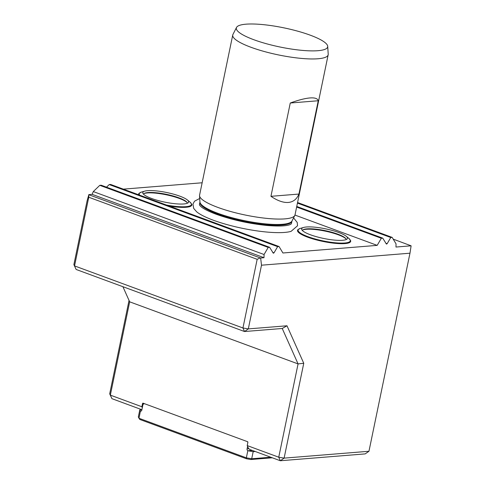 <?xml version="1.0" encoding="UTF-8"?>
<svg xmlns="http://www.w3.org/2000/svg" width="485" height="485" viewBox="0 0 485 485"><rect width="100%" height="100%" fill="white"/><g stroke="black" fill="none" stroke-linecap="round" stroke-linejoin="round"><path stroke-width="0.73" d="M270.945 196.322L290.266 103.014C298.378 100.062 304.938 98.376 309.927 97.946C314.844 97.576 317.62 98.51 318.251 100.753L298.93 194.061C296.765 199.208 293.219 202.002 288.29 202.451C283.307 202.803 277.529 200.76 270.945 196.322L298.93 194.061M327.708 46.33L328.212 54.193A48.724 10.215 -168.3 0 1 328.169 54.781L295.007 214.897A48.724 10.215 -168.3 0 1 294.813 215.455A48.724 10.215 -168.3 0 1 284.889 218.874A48.724 10.215 -168.3 0 1 232.03 211.878A48.724 10.215 -168.3 0 1 199.541 195.728A48.724 10.215 -168.3 0 1 199.584 195.14L232.739 35.023A48.724 10.215 -168.3 0 1 232.939 34.465L236.522 27.445A46.639 9.779 11.7 0 0 280.021 47.009A46.639 9.779 11.7 0 0 327.708 46.33A46.639 9.779 11.7 0 0 310.194 35.156A46.639 9.779 11.7 0 0 264.089 24.723A46.639 9.779 11.7 0 0 236.522 27.445M328.169 54.781A48.724 10.215 -168.3 0 1 318.045 58.758A48.724 10.215 -168.3 0 1 263.895 51.404A48.724 10.215 -168.3 0 1 232.739 35.023M252.376 450.444L247.817 450.735L246.344 457.84L251.709 458.755L250.866 459.519L246.447 458.761L139.832 419.464L138.983 418.264L246.344 457.84L246.447 458.761M272.297 457.785L250.866 459.519M248.084 450.795L253.176 451.662L251.709 458.755L270.751 457.216M140.42 411.104L139.801 409.873L138.334 416.967L138.983 418.264L140.42 411.104L141.159 411.05M139.801 409.873L141.862 409.71M253.176 451.662L255.231 451.499M144.221 403.605L142.978 404.466L141.814 410.067A1.558 1.237 85.4 0 1 140.741 411.177A1.558 1.237 85.4 0 1 140.456 411.159M247.817 450.735A1.558 1.237 85.4 0 1 247.071 448.867L247.58 446.4M247.859 442.472L247.489 441.671M76.121 269.454L73.884 264.61L76.121 269.454L244.525 331.528L242.943 327.987L257.165 259.311L88.755 197.237L74.538 265.907L242.943 327.987L248.308 328.903L244.525 331.528L282.234 328.484L286.993 325.781L303.755 363.271L298.069 363.902L282.234 328.484M122.899 286.696L129.665 301.822L110.344 395.129L109.695 393.832L111.926 398.67L110.344 395.129L141.875 406.757L142.305 407.709M88.755 197.237L88.822 194.721L260.233 257.905L257.165 259.311M260.233 257.905L260.645 257.978L261.5 265.198L248.308 328.903L286.993 325.781M303.755 363.271L284.113 458.125L280.33 460.75L249.496 449.383L248.168 447.71L247.217 445.582L278.748 457.209L280.33 460.75L365.175 453.893L368.958 451.268L409.977 253.2L411.116 245.816L393.214 239.135M129.665 301.822L298.069 363.902L278.748 457.209L284.113 458.125L368.958 451.268M141.887 409.716L111.926 398.67M73.884 264.61L87.076 200.905L88.822 194.721M109.695 393.832L129.04 300.415M260.645 257.978L263.998 257.705L92.12 194.346L88.767 194.618M411.116 245.816L395.978 247.041L396.039 243.852L392.165 237.395L390.752 237.511L387.133 243.725L386.442 244.088L382.738 238.153L381.325 238.268L377.184 245.374L282.919 252.988L279.045 246.532L277.626 246.647L274.007 252.867L273.322 253.231L269.618 247.295L268.205 247.411L264.064 254.516L263.998 257.705M264.064 254.516L93.296 191.569L99.795 185.331L268.205 247.411M92.12 194.346L93.296 191.569M269.618 247.295L101.213 185.221L99.795 185.331M277.626 246.647L109.222 184.573L106.512 187.174M279.045 246.532L110.635 184.458L109.222 184.573M382.738 238.153L296.759 206.458M381.325 238.268L296.638 207.053M390.752 237.511L297.45 203.112M392.165 237.395L297.572 202.524M247.217 445.582L247.871 442.411A0.582 0.467 85.4 0 0 247.538 441.683L143.099 403.187A0.582 0.467 85.4 0 0 142.535 403.581L141.875 406.757M409.977 253.2L261.5 265.198M123.342 189.138L202.142 182.772M377.184 245.374L294.971 215.067M138.728 194.812A27.142 5.693 -168.3 0 1 139.122 193.272L141.517 192.06A26.645 5.584 11.7 0 0 139.728 195.182M166.41 205.016A26.645 5.584 11.7 0 0 189.968 202.093L191.684 204.161A27.142 5.693 -168.3 0 1 169.338 206.095M348.842 238.414L350.558 240.481A27.142 5.693 -168.3 0 1 337.008 243.494A27.142 5.693 -168.3 0 1 307.696 237.195A27.142 5.693 -168.3 0 1 297.996 229.593L300.391 228.38A26.645 5.584 11.7 0 0 308.09 236.728A26.645 5.584 11.7 0 0 339.403 243.064A26.645 5.584 11.7 0 0 348.842 238.414L346.205 236.25A23.389 4.905 11.7 0 0 328.309 229.435A23.389 4.905 11.7 0 0 306.526 226.98A23.389 4.905 11.7 0 0 303.671 227.441A23.389 4.905 11.7 0 0 301.719 229.52A23.389 4.905 11.7 0 0 323.574 238.432A23.389 4.905 11.7 0 0 347.175 238.929A23.389 4.905 11.7 0 0 346.205 236.25M293.57 217.886L297.238 222.469L297.541 225.749L291.115 231.339A51.762 10.852 -168.3 0 1 213.376 220.238A51.762 10.852 -168.3 0 1 196.625 211.769L193.709 208.429L192.951 204.1L194.521 201.202L199.717 198.45M345.957 238.82A23.189 4.862 11.7 0 0 328.466 231.86A23.189 4.862 11.7 0 0 306.217 229.272A23.189 4.862 11.7 0 0 302.876 229.902M346.205 239.56A22.413 4.698 11.7 0 0 345.696 238.462A22.413 4.698 11.7 0 0 329.133 231.539A22.413 4.698 11.7 0 0 306.944 228.871A22.413 4.698 11.7 0 0 303.258 229.678A22.413 4.698 11.7 0 0 302.361 230.478M187.083 202.5A23.189 4.862 11.7 0 0 169.586 195.54A23.189 4.862 11.7 0 0 147.343 192.951A23.189 4.862 11.7 0 0 144.003 193.582M147.652 190.66A23.389 4.905 11.7 0 0 144.797 191.12A23.389 4.905 11.7 0 0 142.845 193.194A23.389 4.905 11.7 0 0 164.7 202.112A23.389 4.905 11.7 0 0 188.295 202.609A23.389 4.905 11.7 0 0 187.331 199.929A23.389 4.905 11.7 0 0 169.435 193.115A23.389 4.905 11.7 0 0 147.652 190.66M187.331 203.239A22.413 4.698 11.7 0 0 186.822 202.142A22.413 4.698 11.7 0 0 170.259 195.219A22.413 4.698 11.7 0 0 148.07 192.551A22.413 4.698 11.7 0 0 144.384 193.357A22.413 4.698 11.7 0 0 143.487 194.158M199.541 195.728L199.935 201.93A47.081 9.87 -168.3 0 0 231.327 217.535A47.081 9.87 -168.3 0 0 282.397 224.294A47.081 9.87 -168.3 0 0 291.988 220.99L291.915 221.202A46.972 9.845 -168.3 0 1 282.155 225.04A46.972 9.845 -168.3 0 1 229.957 217.947A46.972 9.845 -168.3 0 1 199.923 202.154L199.505 204.155A46.972 9.845 11.7 0 0 199.511 205.058L199.517 205.082M199.511 205.052L200.469 206.222C202.894 208.532 208.12 211.211 216.14 214.249C232.079 219.905 249.066 223.652 267.096 225.483C278.238 226.386 285.792 226.137 289.757 224.731L291.121 224.052A46.972 9.845 11.7 0 0 291.497 223.203L291.915 221.202M290.266 103.014L318.251 100.753M247.071 448.867L248.963 448.71M274.007 252.867L272.661 252.37M387.133 243.725L385.781 243.227M142.535 403.581L143.875 403.471M303.671 227.441L300.391 228.38M144.797 191.12L141.517 192.06M187.331 199.929L189.968 202.093M291.988 220.99L294.813 215.455"/></g></svg>
